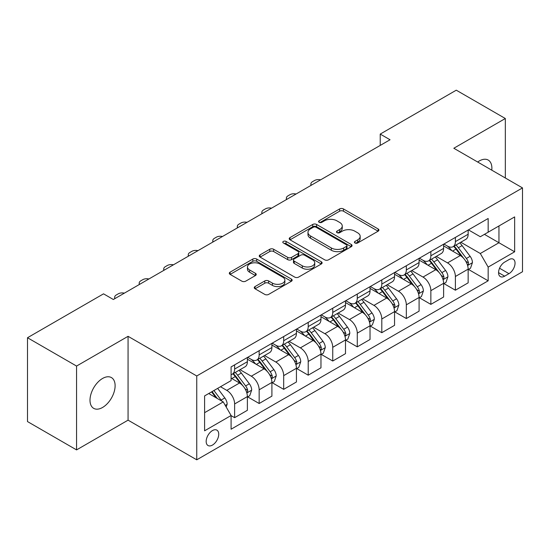 <?xml version="1.0" encoding="UTF-8"?>
<svg xmlns="http://www.w3.org/2000/svg" width="550" height="550" viewBox="0 0 550 550"><rect width="100%" height="100%" fill="white"/><g stroke="black" fill="none" stroke-linecap="round" stroke-linejoin="round"><path stroke-width="0.82" d="M354.97 242.997A1.904 1.1 0 0 0 357.665 242.997L378.132 231.186A2.723 1.574 0 0 0 378.929 230.072A2.723 1.574 0 0 0 378.132 228.958L343.461 208.938A2.723 1.574 0 0 0 339.611 208.938L319.144 220.756A1.904 1.1 0 0 0 318.587 221.533A1.904 1.1 0 0 0 319.144 222.317A1.904 1.1 0 0 0 321.839 222.317L324.493 220.784A8.717 5.033 0 0 1 336.82 220.784L339.707 222.454A8.717 5.033 0 0 1 342.258 226.009A8.717 5.033 0 0 1 339.707 229.57L337.061 231.096A1.904 1.1 0 0 0 336.497 231.88A1.904 1.1 0 0 0 337.061 232.657A1.904 1.1 0 0 0 339.756 232.657L342.403 231.124A8.717 5.033 0 0 1 354.729 231.124L357.617 232.794A8.717 5.033 0 0 1 360.174 236.356A8.717 5.033 0 0 1 357.617 239.91L354.97 241.443A1.904 1.1 0 0 0 354.413 242.22A1.904 1.1 0 0 0 354.97 242.997L354.97 241.443M102.561 407.467A17.758 10.258 120 0 0 114.159 391.82A17.758 10.258 120 0 0 111.437 377.589A17.758 10.258 120 0 0 102.561 378.469A17.758 10.258 120 0 0 90.956 394.116A17.758 10.258 120 0 0 93.679 408.348A17.758 10.258 120 0 0 102.561 407.467M491.776 170.17A17.758 10.258 120 0 0 488.207 160.064A17.758 10.258 120 0 0 479.332 160.944A17.758 10.258 120 0 0 477.675 162.023M212.451 445.081A8.883 5.129 120 0 0 218.254 437.257A8.883 5.129 120 0 0 216.893 430.141A8.883 5.129 120 0 0 212.451 430.581A8.883 5.129 120 0 0 206.649 438.405A8.883 5.129 120 0 0 208.01 445.521A8.883 5.129 120 0 0 212.451 445.081M255.049 286.564A2.723 1.574 0 0 0 254.251 287.678A2.723 1.574 0 0 0 255.049 288.784L264.777 294.401A2.723 1.574 0 0 0 268.634 294.401L291.363 281.284A2.723 1.574 0 0 0 292.16 280.17A2.723 1.574 0 0 0 291.363 279.056L256.692 259.043A2.723 1.574 0 0 0 252.835 259.043L230.106 272.161A2.723 1.574 0 0 0 229.309 273.274A2.723 1.574 0 0 0 230.106 274.388L241.856 281.167A2.723 1.574 0 0 0 245.712 281.167L255.434 275.557A2.723 1.574 0 0 0 256.231 274.443A2.723 1.574 0 0 0 255.434 273.329L249.611 269.968A7.287 4.208 0 0 1 247.472 266.991A7.287 4.208 0 0 1 251.976 263.106A7.287 4.208 0 0 1 259.916 264.014L282.741 277.193A7.287 4.208 0 0 1 284.873 280.17A7.287 4.208 0 0 1 280.376 284.054A7.287 4.208 0 0 1 272.436 283.147L268.634 280.947A2.723 1.574 0 0 0 264.777 280.947L255.049 286.564L255.049 288.784M128.067 336.318L76.56 366.059L27.5 337.734L27.5 421.575L76.56 449.9L128.067 420.159L196.749 459.814L196.749 375.973L128.067 336.318L128.067 420.159M505.326 177.994L505.326 118.511L453.819 148.252L522.5 187.907L196.749 375.973M505.326 118.511L456.273 90.186L380.229 134.09L380.229 145.42M27.5 337.734L103.537 293.837L113.355 299.502L390.039 139.755L380.229 134.09M324.686 259.82A2.723 1.574 0 0 0 328.536 259.82L351.264 246.696A2.723 1.574 0 0 0 352.062 245.582A2.723 1.574 0 0 0 351.264 244.475L316.594 224.455A2.723 1.574 0 0 0 312.737 224.455L290.008 237.579A2.723 1.574 0 0 0 289.211 238.686A2.723 1.574 0 0 0 290.008 239.8L324.686 259.82M284.13 243.409A1.904 1.1 0 0 1 286.062 243.678L286.062 241.416L321.31 261.766A2.723 1.574 0 0 1 322.107 262.879A2.723 1.574 0 0 1 321.31 263.986L298.581 277.111A2.723 1.574 0 0 1 294.731 277.111L260.061 257.091L260.061 254.87A2.723 1.574 0 0 0 259.263 255.984A2.723 1.574 0 0 0 260.061 257.091M260.061 254.87L269.789 249.253A2.723 1.574 0 0 1 273.639 249.253L287.698 257.373A2.723 1.574 0 0 0 291.555 257.373L298.004 253.646A2.723 1.574 0 0 0 298.801 252.532A2.723 1.574 0 0 0 298.004 251.419L283.367 242.969A1.904 1.1 0 0 1 282.81 242.192A1.904 1.1 0 0 1 283.986 241.175A1.904 1.1 0 0 1 286.062 241.416M508.963 259.621L504.646 262.116A8.601 4.964 120 0 0 499.022 269.692A8.601 4.964 120 0 0 500.342 276.588A8.601 4.964 120 0 0 504.646 276.162L508.963 273.666A8.601 4.964 120 0 0 514.58 266.09A8.601 4.964 120 0 0 513.26 259.194A8.601 4.964 120 0 0 508.963 259.621M196.749 459.814L522.5 271.741L522.5 187.907M468.435 229.879L480.308 236.734L488.159 232.203L488.159 218.494L231.089 366.912L231.089 380.621L204.6 395.911L204.6 430.808L231.089 415.511L231.089 429.22L488.159 280.809L488.159 267.101L480.308 253.502L460.797 242.241M488.159 232.203L514.649 216.906L514.649 251.804L488.159 267.101M76.56 366.059L76.56 449.9M484.433 234.355L498.953 242.742L498.953 225.974L514.649 216.906M480.308 253.502L498.953 242.742L514.649 251.804M204.6 412.679L223.245 401.919L208.725 393.532M231.089 415.628L234.623 417.67L234.623 403.961A11.103 6.408 -120 0 0 226.779 390.362L220.495 386.739M234.623 417.67L247.383 410.3L247.383 396.591A11.103 6.408 -120 0 0 239.532 382.999L231.089 378.125M247.672 396.88L259.153 403.507L259.153 389.799A11.103 6.408 -120 0 0 251.302 376.2L240.034 369.696M259.153 403.507L271.906 396.138L271.906 382.429A11.103 6.408 -120 0 0 264.062 368.837L247.383 359.205M272.202 382.717L283.683 389.345L283.683 375.636A11.103 6.408 -120 0 0 275.832 362.038L264.564 355.534M283.683 389.345L296.436 381.982L296.436 368.273A11.103 6.408 -120 0 0 288.592 354.674L271.906 345.043M296.732 368.555L308.213 375.183L308.213 361.474A11.103 6.408 -120 0 0 300.362 347.875L289.094 341.371M308.213 375.183L320.966 367.819L320.966 354.111A11.103 6.408 -120 0 0 313.115 340.512L296.436 330.88M321.262 354.393L332.743 361.02L332.743 347.311A11.103 6.408 -120 0 0 324.892 333.712L313.624 327.209M332.743 361.02L345.496 353.657L345.496 339.948A11.103 6.408 -120 0 0 337.645 326.349L320.966 316.718M345.792 340.23L357.273 346.857L357.273 333.149A11.103 6.408 -120 0 0 349.422 319.55L338.154 313.046M357.273 346.857L370.026 339.494L370.026 325.786A11.103 6.408 -120 0 0 362.175 312.187L345.496 302.562M370.322 326.067L381.803 332.695L381.803 318.986A11.103 6.408 -120 0 0 373.952 305.394L362.684 298.884M381.803 332.695L394.556 325.332L394.556 311.623A11.103 6.408 -120 0 0 386.705 298.024L370.026 288.399M394.852 311.905L406.326 318.532L406.326 304.824A11.103 6.408 -120 0 0 398.482 291.232L387.207 284.721M406.326 318.532L419.086 311.169L419.086 297.461A11.103 6.408 -120 0 0 411.235 283.869L394.556 274.237M419.382 297.743L430.856 304.37L430.856 290.661A11.103 6.408 -120 0 0 423.012 277.069L411.737 270.559M430.856 304.37L443.616 297.007L443.616 283.298A11.103 6.408 -120 0 0 435.765 269.706L419.086 260.074M443.905 283.58L455.386 290.207L455.386 276.499A11.103 6.408 -120 0 0 447.542 262.907L436.267 256.396M455.386 290.207L468.146 282.844L468.146 269.136A11.103 6.408 -120 0 0 460.295 255.544L443.616 245.912M443.905 244.042L447.542 246.139A11.103 6.408 -120 0 0 453.09 246.689A11.103 6.408 -120 0 0 455.386 241.608L455.386 237.414M419.382 258.204L423.012 260.301A11.103 6.408 -120 0 0 428.56 260.851A11.103 6.408 -120 0 0 430.856 255.771L430.856 251.577M394.852 272.367L398.482 274.464A11.103 6.408 -120 0 0 404.03 275.014A11.103 6.408 -120 0 0 406.326 269.933L406.326 265.739M370.322 286.529L373.952 288.626A11.103 6.408 -120 0 0 379.5 289.176A11.103 6.408 -120 0 0 381.803 284.089L381.803 279.902M345.792 300.692L349.422 302.789A11.103 6.408 -120 0 0 354.97 303.332A11.103 6.408 -120 0 0 357.273 298.251L357.273 294.064M321.262 314.854L324.892 316.944A11.103 6.408 -120 0 0 330.44 317.494A11.103 6.408 -120 0 0 332.743 312.414L332.743 308.22M296.732 329.01L300.362 331.107A11.103 6.408 -120 0 0 305.917 331.657A11.103 6.408 -120 0 0 308.213 326.576L308.213 322.382M272.202 343.173L275.832 345.269A11.103 6.408 -120 0 0 281.387 345.819A11.103 6.408 -120 0 0 283.683 340.739L283.683 336.545M247.672 357.335L251.302 359.432A11.103 6.408 -120 0 0 256.857 359.982A11.103 6.408 -120 0 0 259.153 354.901L259.153 350.707M468.435 269.418L488.159 280.809M453.09 246.689L465.843 239.326A11.103 6.408 -120 0 0 468.146 234.245L468.146 230.051M428.56 260.851L441.313 253.488A11.103 6.408 -120 0 0 443.616 248.401L443.616 244.214M404.03 275.014L416.783 267.651A11.103 6.408 -120 0 0 419.086 262.563L419.086 258.376M379.5 289.176L392.253 281.806A11.103 6.408 -120 0 0 394.556 276.726L394.556 272.539M354.97 303.332L367.73 295.969A11.103 6.408 -120 0 0 370.026 290.888L370.026 286.694M330.44 317.494L343.2 310.131A11.103 6.408 -120 0 0 345.496 305.051L345.496 300.857M305.917 331.657L318.67 324.294A11.103 6.408 -120 0 0 320.966 319.213L320.966 315.019M281.387 345.819L294.14 338.456A11.103 6.408 -120 0 0 296.436 333.376L296.436 329.182M256.857 359.982L269.61 352.619A11.103 6.408 -120 0 0 271.906 347.538L271.906 343.344M231.089 374.591A11.103 6.408 -120 0 0 232.327 374.144L245.08 366.781A11.103 6.408 -120 0 0 247.383 361.701L247.383 357.507M232.327 374.144A11.103 6.408 -120 0 0 234.623 369.064L234.623 364.87M223.245 401.919L231.089 415.511M355.733 243.265L357.617 242.179A8.717 5.033 0 0 0 360.174 238.617L360.174 236.356M342.258 226.009L342.258 228.278A8.717 5.033 0 0 1 339.707 231.839L337.817 232.925M378.098 231.206L343.461 211.207A2.723 1.574 0 0 0 339.611 211.207L319.907 222.585M351.23 246.716L316.594 226.724A2.723 1.574 0 0 0 312.737 226.724L290.049 239.821M346.445 246.366A1.904 1.1 0 0 0 347.009 245.582A1.904 1.1 0 0 0 346.445 244.805L316.016 227.232A1.904 1.1 0 0 0 313.321 227.232L310.523 228.848A8.717 5.033 0 0 0 307.972 232.403A8.717 5.033 0 0 0 310.523 235.964L331.327 247.974A8.717 5.033 0 0 0 343.654 247.974L346.445 246.366L346.445 248.627A1.904 1.1 0 0 0 347.009 247.851L347.009 245.582M307.972 232.403L307.972 234.671A8.717 5.033 0 0 0 310.523 238.232L310.523 235.964M346.445 248.627L343.654 250.243A8.717 5.033 0 0 1 331.327 250.243L310.523 238.232M260.095 257.111L269.789 251.522L269.789 249.253M298.801 252.532L298.801 254.801A2.723 1.574 0 0 1 298.004 255.915L291.555 259.634A2.723 1.574 0 0 1 287.698 259.634L273.639 251.522A2.723 1.574 0 0 0 269.789 251.522M286.062 243.678L321.276 264.007M302.294 265.794A7.287 4.208 0 0 0 310.234 266.709A7.287 4.208 0 0 0 314.731 262.817A7.287 4.208 0 0 0 312.593 259.847L304.556 255.2A2.723 1.574 0 0 0 300.699 255.2L294.25 258.926A2.723 1.574 0 0 0 293.452 260.04A2.723 1.574 0 0 0 294.25 261.154L302.294 265.794L302.294 268.063A7.287 4.208 0 0 0 310.234 268.971A7.287 4.208 0 0 0 314.731 265.086L314.731 262.817M293.452 260.04L293.452 262.309A2.723 1.574 0 0 0 294.25 263.416L294.25 261.154M302.294 268.063L294.25 263.416M284.873 280.17L284.873 282.432A7.287 4.208 0 0 1 280.376 286.323A7.287 4.208 0 0 1 272.436 285.409L268.634 283.216A2.723 1.574 0 0 0 264.777 283.216L255.09 288.805M247.472 266.991L247.472 269.259A7.287 4.208 0 0 0 249.611 272.229L249.611 269.968M255.399 275.577L249.611 272.229M291.321 281.304L256.692 261.305A2.723 1.574 0 0 0 252.835 261.305L230.141 274.409M468.146 269.589L470.498 268.228L472.457 262.563A7.356 4.249 -120 0 0 470.112 256.3L462.096 245.603A21.23 12.258 -120 0 0 459.779 242.825M451.804 250.642A21.23 12.258 -120 0 0 447.459 246.091M467.473 265.086L468.325 264.165L468.49 262.879A7.356 4.249 -120 0 0 466.386 258.459L458.363 247.754A21.23 12.258 -120 0 0 456.046 244.977M454.073 246.118A17.621 10.175 60 0 1 456.967 249.411L463.753 258.466M453.695 246.338A21.23 12.258 60 0 1 456.012 249.116L461.34 256.231M320.581 179.857A5.548 3.204 0 0 0 314.49 180.544L312.531 181.672A5.548 3.204 0 0 0 310.901 183.941A5.548 3.204 0 0 0 311.341 185.192M443.616 283.752L445.967 282.391L447.927 276.726A7.356 4.249 -120 0 0 445.582 270.462L437.566 259.765A21.23 12.258 -120 0 0 435.249 256.988M427.274 264.804A21.23 12.258 -120 0 0 422.929 260.253M442.942 279.249L443.802 278.327L443.96 277.042A7.356 4.249 -120 0 0 441.856 272.621L433.84 261.917A21.23 12.258 -120 0 0 431.523 259.139M429.543 260.281A17.621 10.175 60 0 1 432.438 263.567L439.223 272.628M429.165 260.501A21.23 12.258 60 0 1 431.482 263.271L436.81 270.387M296.051 194.019A5.548 3.204 0 0 0 289.96 194.7L288.001 195.834A5.548 3.204 0 0 0 286.378 198.103A5.548 3.204 0 0 0 286.811 199.354M419.086 297.914L421.438 296.553L423.404 290.888A7.356 4.249 -120 0 0 421.053 284.625L413.036 273.921A21.23 12.258 -120 0 0 410.719 271.15M402.744 278.967A21.23 12.258 -120 0 0 398.399 274.416M418.413 293.411L419.272 292.483L419.43 291.204A7.356 4.249 -120 0 0 417.326 286.777L409.31 276.079A21.23 12.258 -120 0 0 406.993 273.302M405.013 274.443A17.621 10.175 60 0 1 407.908 277.729L414.693 286.791M404.635 274.663A21.23 12.258 60 0 1 406.952 277.434L412.287 284.549M271.521 208.182A5.548 3.204 0 0 0 265.437 208.863L263.471 209.997A5.548 3.204 0 0 0 261.848 212.266A5.548 3.204 0 0 0 262.288 213.517M394.556 312.077L396.908 310.716L398.874 305.051A7.356 4.249 -120 0 0 396.522 298.788L388.506 288.083A21.23 12.258 -120 0 0 386.189 285.312M378.214 293.123A21.23 12.258 -120 0 0 373.869 288.578M393.882 307.574L394.742 306.646L394.9 305.367A7.356 4.249 -120 0 0 392.796 300.939L384.78 290.235A21.23 12.258 -120 0 0 382.463 287.464M380.483 288.606A17.621 10.175 60 0 1 383.377 291.892L390.163 300.953M380.105 288.826A21.23 12.258 60 0 1 382.422 291.596L387.757 298.712M246.991 222.344A5.548 3.204 0 0 0 240.907 223.025L238.941 224.159A5.548 3.204 0 0 0 237.318 226.428A5.548 3.204 0 0 0 237.758 227.673M370.026 326.239L372.384 324.878L374.344 319.213A7.356 4.249 -120 0 0 371.993 312.95L363.976 302.246A21.23 12.258 -120 0 0 361.659 299.475M353.684 307.285A21.23 12.258 -120 0 0 349.339 302.741M369.359 321.736L370.212 320.808L370.37 319.529A7.356 4.249 -120 0 0 368.266 315.102L360.25 304.397A21.23 12.258 -120 0 0 357.933 301.627M355.96 302.768A17.621 10.175 60 0 1 358.848 306.054L365.633 315.116M355.575 302.988A21.23 12.258 60 0 1 357.892 305.759L363.227 312.874M222.468 236.507A5.548 3.204 0 0 0 216.377 237.188L214.411 238.322A5.548 3.204 0 0 0 212.788 240.584A5.548 3.204 0 0 0 213.228 241.835M345.496 340.402L347.854 339.041L349.814 333.376A7.356 4.249 -120 0 0 347.469 327.113L339.446 316.408A21.23 12.258 -120 0 0 337.129 313.637M329.154 321.447A21.23 12.258 -120 0 0 324.809 316.903M344.829 335.892L345.682 334.971L345.84 333.685A7.356 4.249 -120 0 0 343.736 329.264L335.72 318.56A21.23 12.258 -120 0 0 333.403 315.789M331.43 316.931A17.621 10.175 60 0 1 334.317 320.217L341.103 329.271M331.052 317.144A21.23 12.258 60 0 1 333.362 319.921L338.697 327.037M197.938 250.663A5.548 3.204 0 0 0 191.847 251.35L189.881 252.484A5.548 3.204 0 0 0 188.258 254.746A5.548 3.204 0 0 0 188.698 255.998M320.966 354.564L323.324 353.203L325.284 347.538A7.356 4.249 -120 0 0 322.939 341.275L314.916 330.571A21.23 12.258 -120 0 0 312.599 327.8M304.631 335.61A21.23 12.258 -120 0 0 300.279 331.066M320.299 350.054L321.152 349.133L321.317 347.847A7.356 4.249 -120 0 0 319.206 343.427L311.19 332.722A21.23 12.258 -120 0 0 308.873 329.952M306.9 331.093A17.621 10.175 60 0 1 309.794 334.379L316.58 343.434M306.522 331.306A21.23 12.258 60 0 1 308.839 334.084L314.167 341.199M173.408 264.825A5.548 3.204 0 0 0 167.317 265.512L165.358 266.647A5.548 3.204 0 0 0 163.728 268.909A5.548 3.204 0 0 0 164.168 270.16M296.436 368.72L298.794 367.366L300.754 361.701A7.356 4.249 -120 0 0 298.409 355.438L290.393 344.733A21.23 12.258 -120 0 0 288.076 341.956M280.101 349.772A21.23 12.258 -120 0 0 275.756 345.221M295.769 364.217L296.622 363.296L296.787 362.01A7.356 4.249 -120 0 0 294.676 357.589L286.66 346.885A21.23 12.258 -120 0 0 284.343 344.114M282.37 345.249A17.621 10.175 60 0 1 285.264 348.542L292.05 357.596M281.992 345.469A21.23 12.258 60 0 1 284.309 348.246L289.637 355.362M148.878 278.988A5.548 3.204 0 0 0 142.787 279.675L140.828 280.809A5.548 3.204 0 0 0 139.198 283.071A5.548 3.204 0 0 0 139.638 284.322M271.906 382.882L274.264 381.528L276.224 375.863A7.356 4.249 -120 0 0 273.879 369.6L265.863 358.896A21.23 12.258 -120 0 0 263.546 356.118M255.571 363.935A21.23 12.258 -120 0 0 251.226 359.384M271.239 378.379L272.092 377.458L272.257 376.172A7.356 4.249 -120 0 0 270.153 371.752L262.13 361.047A21.23 12.258 -120 0 0 259.813 358.27M257.84 359.411A17.621 10.175 60 0 1 260.734 362.704L267.52 371.759M257.462 359.631A21.23 12.258 60 0 1 259.779 362.409L265.107 369.524M124.348 293.15A5.548 3.204 0 0 0 118.257 293.837L116.297 294.972A5.548 3.204 0 0 0 114.668 297.234A5.548 3.204 0 0 0 115.108 298.485M247.383 397.045L249.734 395.691L251.694 390.019A7.356 4.249 -120 0 0 249.349 383.763L241.333 373.058A21.23 12.258 -120 0 0 239.016 370.281M246.709 392.542L247.562 391.621L247.727 390.335A7.356 4.249 -120 0 0 245.623 385.914L237.6 375.21A21.23 12.258 -120 0 0 235.283 372.433M233.31 373.574A17.621 10.175 60 0 1 236.204 376.867L242.99 385.921M232.932 373.794A21.23 12.258 60 0 1 235.249 376.571L240.577 383.687M226.188 407.014L227.164 404.181A7.356 4.249 -120 0 0 224.819 397.925L217.663 388.369M221.76 401.06A7.356 4.249 -120 0 0 221.093 400.077L213.936 390.521M212.094 391.586L217.236 398.447M211.585 391.882L215.944 397.705M226.779 390.362L239.532 382.999M251.302 376.2L264.062 368.837M275.832 362.038L288.592 354.674M300.362 347.875L313.115 340.512M324.892 333.712L337.645 326.349M349.422 319.55L362.175 312.187M373.952 305.394L386.705 298.024M398.482 291.232L411.235 283.869M423.012 277.069L435.765 269.706M447.542 262.907L460.295 255.544M455.386 241.608L468.146 234.245M455.386 276.499L468.146 269.136M430.856 290.661L443.616 283.298M430.856 255.771L443.616 248.401M406.326 304.824L419.086 297.461M406.326 269.933L419.086 262.563M381.803 318.986L394.556 311.623M381.803 284.089L394.556 276.726M357.273 333.149L370.026 325.786M357.273 298.251L370.026 290.888M332.743 347.311L345.496 339.948M332.743 312.414L345.496 305.051M308.213 361.474L320.966 354.111M308.213 326.576L320.966 319.213M283.683 375.636L296.436 368.273M283.683 340.739L296.436 333.376M259.153 389.799L271.906 382.429M259.153 354.901L271.906 347.538M234.623 403.961L247.383 396.591M234.623 369.064L247.383 361.701M499.551 268.235L508.963 273.666M498.561 272.649L504.646 276.162M357.617 242.179L357.617 239.91M337.061 232.657L337.061 231.096M339.707 231.839L339.707 229.57M319.144 222.317L319.144 220.756M339.611 211.207L339.611 208.938M343.461 211.207L343.461 208.938M378.132 231.186L378.132 228.958M290.008 239.8L290.008 237.579M312.737 226.724L312.737 224.455M316.594 226.724L316.594 224.455M351.264 246.696L351.264 244.475M331.327 250.243L331.327 247.974M343.654 250.243L343.654 247.974M273.639 251.522L273.639 249.253M287.698 259.634L287.698 257.373M291.555 259.634L291.555 257.373M298.004 255.915L298.004 253.646M321.31 263.986L321.31 261.766M264.777 283.216L264.777 280.947M268.634 283.216L268.634 280.947M272.436 285.409L272.436 283.147M255.434 275.557L255.434 273.329M230.106 274.388L230.106 272.161M252.835 261.305L252.835 259.043M256.692 261.305L256.692 259.043M291.363 281.284L291.363 279.056M467.596 265.492L472.409 262.707M458.363 247.754L462.096 245.603M452.581 251.089L456.012 249.116M466.386 258.459L470.112 256.3M465.802 261.326L468.49 262.879M443.066 279.654L447.879 276.87M433.84 261.917L437.566 259.765M428.058 265.251L431.482 263.271M441.856 272.621L445.582 270.462M441.272 275.488L443.96 277.042M418.536 293.81L423.356 291.032M409.31 276.079L413.036 273.921M403.528 279.414L406.952 277.434M417.326 286.777L421.053 284.625M416.742 289.651L419.43 291.204M394.006 307.972L398.826 305.195M384.78 290.235L388.506 288.083M378.998 293.576L382.422 291.596M392.796 300.939L396.522 298.788M392.212 303.813L394.9 305.367M369.476 322.135L374.296 319.357M360.25 304.397L363.976 302.246M354.468 307.739L357.892 305.759M368.266 315.102L371.993 312.95M367.682 317.976L370.37 319.529M344.946 336.298L349.766 333.52M335.72 318.56L339.446 316.408M329.938 321.901L333.362 319.921M343.736 329.264L347.469 327.113M343.159 332.138L345.84 333.685M320.416 350.46L325.236 347.676M311.19 332.722L314.916 330.571M305.408 336.064L308.839 334.084M319.206 343.427L322.939 341.275M318.629 346.301L321.317 347.847M295.886 364.623L300.706 361.838M286.66 346.885L290.393 344.733M280.878 350.226L284.309 348.246M294.676 357.589L298.409 355.438M294.099 360.463L296.787 362.01M271.363 378.785L276.176 376.001M262.13 361.047L265.863 358.896M256.348 364.389L259.779 362.409M270.153 371.752L273.879 369.6M269.569 374.626L272.257 376.172M246.833 392.947L251.646 390.163M237.6 375.21L241.333 373.058M231.818 378.544L235.249 376.571M245.623 385.914L249.349 383.763M245.039 388.781L247.727 390.335M225.252 405.405L227.116 404.326M221.093 400.077L224.819 397.925M310.901 183.941L310.901 185.446M286.378 198.103L286.378 199.609M261.848 212.266L261.848 213.764M237.318 226.428L237.318 227.927M212.788 240.584L212.788 242.089M188.258 254.746L188.258 256.252M163.728 268.909L163.728 270.414M139.198 283.071L139.198 284.577M114.668 297.234L114.668 298.739"/></g></svg>
